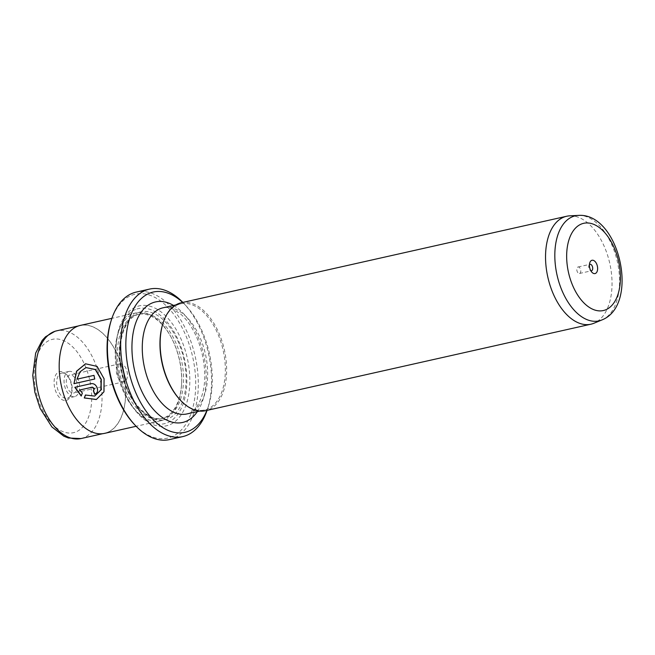 <?xml version="1.0" encoding="UTF-8"?>
<svg xmlns="http://www.w3.org/2000/svg" width="655" height="655" viewBox="0 0 655 655"><rect width="100%" height="100%" fill="white"/><g stroke="black" fill="none" stroke-linecap="round" stroke-linejoin="round"><path stroke-width="0.49" stroke-dasharray="3.27 2.46" d="M579.601 273.446A3.316 1.908 77.3 0 0 580.633 269.737A3.316 1.908 77.3 0 0 578.062 266.994A3.316 1.908 77.3 0 0 577.98 267.019A3.316 1.908 77.3 0 0 576.949 270.728A3.316 1.908 77.3 0 0 579.519 273.471A3.316 1.908 77.3 0 0 579.601 273.446M181.271 302.757A55.315 31.727 -102.7 0 1 224.051 348.517A55.315 31.727 -102.7 0 1 206.947 410.325A55.315 31.727 -102.7 0 1 205.506 410.71M162.833 323.791A54.398 31.203 -102.7 0 1 179.314 304.207A54.398 31.203 -102.7 0 1 180.739 303.822A54.398 31.203 -102.7 0 1 222.806 348.82A54.398 31.203 -102.7 0 1 205.981 409.596A54.398 31.203 -102.7 0 1 204.565 409.981A54.398 31.203 -102.7 0 1 179.838 399.583M94.877 396.021L85.404 395.031M96.408 399.452L104.137 391.78L104.301 378.77L97.251 366.317L85.527 363.795M94.959 394.154L94.869 394.171C97.431 393.254 98.283 391.166 97.423 387.924C96.154 384.755 94.132 383.306 91.356 383.584L74.842 387.302M110.949 321.269A73.761 42.305 -102.7 0 1 133.301 294.709A73.761 42.305 -102.7 0 1 191.858 353.52A73.761 42.305 -102.7 0 1 169.465 437.614A73.761 42.305 -102.7 0 1 134.013 424.031M169.416 439.603A75.603 43.361 77.3 0 0 171.389 439.071A75.603 43.361 77.3 0 0 194.764 354.601A75.603 43.361 77.3 0 0 136.297 292.065M66.573 400.303A14.754 8.458 77.3 0 0 71.043 394.99A14.754 8.458 77.3 0 0 66.433 374.439A14.754 8.458 77.3 0 0 59.343 371.721A14.754 8.458 77.3 0 0 54.864 388.538A14.754 8.458 77.3 0 0 66.573 400.303M61.267 373.178A12.912 7.401 -102.7 0 1 61.603 373.088A12.912 7.401 -102.7 0 1 67.473 375.552A12.912 7.401 -102.7 0 1 71.51 393.54A12.912 7.401 -102.7 0 1 67.596 398.183A12.912 7.401 -102.7 0 1 67.252 398.273A12.912 7.401 -102.7 0 1 57.272 387.596A12.912 7.401 -102.7 0 1 61.267 373.178M68.636 371.524A12.912 7.401 -102.7 0 1 68.971 371.434A12.912 7.401 -102.7 0 1 78.952 382.111A12.912 7.401 -102.7 0 1 74.965 396.529A12.912 7.401 -102.7 0 1 74.629 396.619A12.912 7.401 -102.7 0 1 64.64 385.942A12.912 7.401 -102.7 0 1 68.636 371.524M74.056 392.959A9.219 5.289 77.3 0 0 76.905 382.659A9.219 5.289 77.3 0 0 69.782 375.028A9.219 5.289 77.3 0 0 69.536 375.094A9.219 5.289 77.3 0 0 66.687 385.394A9.219 5.289 77.3 0 0 73.819 393.025A9.219 5.289 77.3 0 0 74.056 392.959M119.652 363.844A9.219 5.289 -102.7 0 1 119.89 363.787A9.219 5.289 -102.7 0 1 127.021 371.41A9.219 5.289 -102.7 0 1 124.172 381.709A9.219 5.289 -102.7 0 1 123.926 381.775A9.219 5.289 -102.7 0 1 116.795 374.152A9.219 5.289 -102.7 0 1 119.652 363.844M105.971 432.889A55.225 31.677 -102.7 0 1 104.53 433.283A55.225 31.677 -102.7 0 1 61.816 387.596A55.225 31.677 -102.7 0 1 78.895 325.895A55.225 31.677 -102.7 0 1 80.336 325.51A55.225 31.677 -102.7 0 1 123.042 371.188A55.225 31.677 -102.7 0 1 105.971 432.889M162.686 418.373A53.473 30.67 -102.7 0 1 161.294 418.741A53.473 30.67 -102.7 0 1 119.939 374.513A53.473 30.67 -102.7 0 1 136.469 314.768A53.473 30.67 -102.7 0 1 137.869 314.392A53.473 30.67 -102.7 0 1 171.536 338.021A53.473 30.67 -102.7 0 1 181.631 382.987A53.473 30.67 -102.7 0 1 162.686 418.373M161.998 420.412A55.315 31.727 -102.7 0 1 160.549 420.805A55.315 31.727 -102.7 0 1 117.769 375.045A55.315 31.727 -102.7 0 1 134.873 313.237A55.315 31.727 -102.7 0 1 136.322 312.853A55.315 31.727 -102.7 0 1 171.151 337.292A55.315 31.727 -102.7 0 1 181.599 383.814A55.315 31.727 -102.7 0 1 161.998 420.412M137.787 306.27A61.488 35.272 -102.7 0 1 186.601 355.288A61.488 35.272 -102.7 0 1 167.934 425.398A61.488 35.272 -102.7 0 1 124.909 393.131A61.488 35.272 -102.7 0 1 115.927 353.102A61.488 35.272 -102.7 0 1 137.787 306.27M136.92 309.004A59.007 33.847 -102.7 0 1 183.76 356.05A59.007 33.847 -102.7 0 1 165.846 423.326A59.007 33.847 -102.7 0 1 124.565 392.353A59.007 33.847 -102.7 0 1 115.943 353.946A59.007 33.847 -102.7 0 1 136.92 309.004M80.319 325.42A55.315 31.727 -102.7 0 1 123.099 371.18A55.315 31.727 -102.7 0 1 105.995 432.988A55.315 31.727 -102.7 0 1 104.546 433.373M206.898 410.398A71.911 41.249 77.3 0 0 208.495 405.961A71.911 41.249 77.3 0 0 186.004 305.77A71.911 41.249 77.3 0 0 182.671 302.446M182.851 302.405A75.603 43.361 -102.7 0 1 183.932 303.543A75.603 43.361 -102.7 0 1 207.57 408.867A75.603 43.361 -102.7 0 1 207.078 410.357M81.187 395.997L82.595 392.967L79.853 389.971M94.934 378.958A55.315 31.727 -102.7 0 1 94.181 375.299L93.976 375.364M94.181 375.299L76.971 379.18M77.175 379.114L80.246 371.745L86.173 367.504M569.784 215.831A55.315 31.727 -102.7 0 1 609.748 263.285A55.315 31.727 -102.7 0 1 593.897 323.259M589.451 264.612A3.316 1.908 77.3 0 0 588.91 265.529A3.316 1.908 77.3 0 0 589.95 270.155A3.316 1.908 77.3 0 0 590.835 270.752M173.542 305.443A61.775 35.427 -102.7 0 1 203.639 354.437A61.775 35.427 -102.7 0 1 197.368 411.594M188.296 413.567A54.398 31.203 77.3 0 0 205.121 352.791A54.398 31.203 77.3 0 0 163.054 307.793C165.952 307.031 169.399 307.523 173.411 309.275L180.665 314.089C186.085 318.797 190.908 325.396 195.116 333.903C200.52 345.16 203.664 357.212 204.54 370.059C206.391 393.475 197.073 411.823 187.911 413.673L186.88 413.944A54.398 31.203 77.3 0 0 188.296 413.567M74.686 432.365A47.848 27.445 -102.7 0 1 36.705 394.212A47.848 27.445 -102.7 0 1 51.229 339.658A47.848 27.445 -102.7 0 1 89.211 377.812A47.848 27.445 -102.7 0 1 74.686 432.365M80.942 438.572A55.225 31.677 77.3 0 0 82.391 438.187A55.225 31.677 77.3 0 0 99.462 376.486A55.225 31.677 77.3 0 0 56.756 330.808M164.495 417.964A53.473 30.67 -102.7 0 1 163.095 418.34A53.473 30.67 -102.7 0 1 121.74 374.111A53.473 30.67 -102.7 0 1 138.279 314.359A53.473 30.67 -102.7 0 1 139.671 313.991A53.473 30.67 -102.7 0 1 181.026 358.219A53.473 30.67 -102.7 0 1 164.495 417.964M139.302 312.247A55.315 31.727 -102.7 0 1 183.212 356.353A55.315 31.727 -102.7 0 1 166.419 419.421A55.315 31.727 -102.7 0 1 122.501 375.315A55.315 31.727 -102.7 0 1 139.302 312.247M578.414 215.397A53.841 30.883 -102.7 0 1 617.321 261.582A53.841 30.883 -102.7 0 1 601.888 319.959M578.062 266.994L589.999 264.309M204.565 409.981L199.669 411.078M67.473 375.552L66.433 374.439M71.51 393.54L71.043 394.99M68.971 371.434L61.603 373.088M119.89 363.787L69.782 375.028M104.53 433.283L102.712 433.684M137.869 314.392L138.377 314.334C124.213 317.822 115.779 344.767 122.018 371.77C127.635 400.582 148.333 422.753 163.095 418.34L161.294 418.741M160.549 420.805L136.134 426.282M136.322 312.853L111.907 318.33M124.565 392.353L124.909 393.131M115.943 353.946L115.927 353.102M171.536 338.021L171.151 337.292M181.631 382.987L181.599 383.814M80.336 325.51L78.526 325.92M123.926 381.775L73.819 393.025M74.629 396.619L67.252 398.273M186.004 305.77L183.932 303.543M208.495 405.961L207.57 408.867M180.739 303.822L175.843 304.919M579.519 273.471L591.457 270.793M589.95 270.155L591.923 272.275M588.91 265.529L589.787 262.77"/><path stroke-width="0.98" d="M595.198 273.528A6.82 3.914 77.3 0 0 597.27 265.75A6.82 3.914 77.3 0 0 591.858 260.313A6.82 3.914 77.3 0 0 589.787 262.77A6.82 3.914 77.3 0 0 591.923 272.275A6.82 3.914 77.3 0 0 595.198 273.528M590.835 270.752A3.316 1.908 77.3 0 0 591.457 270.793A3.316 1.908 77.3 0 0 591.539 270.769A3.316 1.908 77.3 0 0 592.57 267.06A3.316 1.908 77.3 0 0 589.999 264.309A3.316 1.908 77.3 0 0 589.918 264.333A3.316 1.908 77.3 0 0 589.451 264.612M601.888 319.959L593.897 323.259A55.315 31.727 -102.7 0 1 592.349 323.816A55.315 31.727 -102.7 0 1 590.908 324.209A55.315 31.727 -102.7 0 1 548.129 278.449A55.315 31.727 -102.7 0 1 565.232 216.641A55.315 31.727 -102.7 0 1 566.673 216.256A55.315 31.727 -102.7 0 1 569.784 215.831L578.414 215.397C619.393 212.572 640.14 305.001 601.888 319.959A53.841 30.883 -102.7 0 1 600.381 320.508A53.841 30.883 -102.7 0 1 557.642 277.581A53.841 30.883 -102.7 0 1 573.985 216.191A53.841 30.883 -102.7 0 1 578.414 215.397M590.908 324.209L205.506 410.71A55.315 31.727 -102.7 0 1 180.362 400.139A55.315 31.727 -102.7 0 1 163.062 323.062A55.315 31.727 -102.7 0 1 179.83 303.15A55.315 31.727 -102.7 0 1 181.271 302.757L566.673 216.256M180.362 400.139L179.838 399.583A54.398 31.203 -102.7 0 1 162.833 323.791L163.062 323.062M85.969 367.57L95.54 369.526L101.32 379.433L101.058 389.889L94.672 396.087L100.862 389.946L101.116 379.499L95.327 369.592L85.969 367.57L80.049 371.811L76.971 379.18L93.976 375.364A55.315 31.727 77.3 0 0 94.729 379.024L73.958 383.691L76.545 371.213L85.527 363.795L97.063 366.391L104.096 378.827L103.932 391.846L96.408 399.452L84.274 397.97L85.404 395.031L94.672 396.087M85.625 363.771L76.709 371.221L73.958 383.691M93.354 390.748L94.238 388.652L92.183 387.22L79.853 389.971L92.388 387.154L94.443 388.595L93.542 390.691A55.315 31.727 77.3 0 0 94.869 394.171L94.664 394.236A55.315 31.727 -102.7 0 1 93.354 390.748L93.559 390.683M79.648 390.036L82.391 393.033L81.187 395.997L74.842 387.302L91.151 383.642C93.927 383.371 95.949 384.821 97.218 387.989C98.078 391.231 97.227 393.319 94.664 394.236L94.959 394.154M135.053 425.144L134.013 424.031A73.761 42.305 -102.7 0 1 110.949 321.269L111.407 319.82A75.603 43.361 77.3 0 0 135.053 425.144A75.603 43.361 77.3 0 0 169.416 439.603L182.679 436.623A75.603 43.361 -102.7 0 1 124.213 374.087A75.603 43.361 -102.7 0 1 147.588 289.616A75.603 43.361 -102.7 0 1 149.569 289.092A75.603 43.361 -102.7 0 1 182.851 302.405M149.569 289.092L136.297 292.065A75.603 43.361 77.3 0 0 134.324 292.597A75.603 43.361 77.3 0 0 111.407 319.82M182.671 302.446A71.911 41.249 77.3 0 0 151.444 292.531A71.911 41.249 77.3 0 0 129.608 374.521A71.911 41.249 77.3 0 0 186.7 431.858A71.911 41.249 77.3 0 0 206.898 410.398M207.078 410.357A75.603 43.361 -102.7 0 1 184.653 436.091A75.603 43.361 -102.7 0 1 182.679 436.623M136.134 426.282L104.546 433.373A55.315 31.727 -102.7 0 1 61.766 387.613A55.315 31.727 -102.7 0 1 78.87 325.805A55.315 31.727 -102.7 0 1 80.319 325.42L111.907 318.33M75.047 387.244L81.392 395.931M85.609 394.965L84.274 397.97M84.479 397.904L96.138 399.525M74.154 383.625L94.729 379.008M197.368 411.594A61.775 35.427 -102.7 0 1 184.211 422.033A61.775 35.427 -102.7 0 1 135.176 372.785A61.775 35.427 -102.7 0 1 153.925 302.356A61.775 35.427 -102.7 0 1 173.542 305.443M175.843 304.919L163.054 307.793A54.398 31.203 77.3 0 0 161.629 308.177A54.398 31.203 77.3 0 0 144.812 368.953A54.398 31.203 77.3 0 0 186.88 413.944L199.669 411.078M582.565 223.609A44.712 25.643 77.3 0 0 568.999 274.584A44.712 25.643 77.3 0 0 604.491 310.241A44.712 25.643 77.3 0 0 618.066 259.257A44.712 25.643 77.3 0 0 582.565 223.609M55.315 331.193A55.225 31.677 77.3 0 0 38.236 392.894A55.225 31.677 77.3 0 0 80.942 438.572L68.39 437.999L63.813 436.181L51.851 426.896L40.119 408.376L34.854 392.214L32.75 375.495L35.648 353.143L42.166 340.453L45.539 336.785L54.922 331.299L56.756 330.808A55.225 31.677 77.3 0 0 55.315 331.193M102.712 433.684L80.942 438.572M78.526 325.92L56.756 330.808"/></g></svg>
